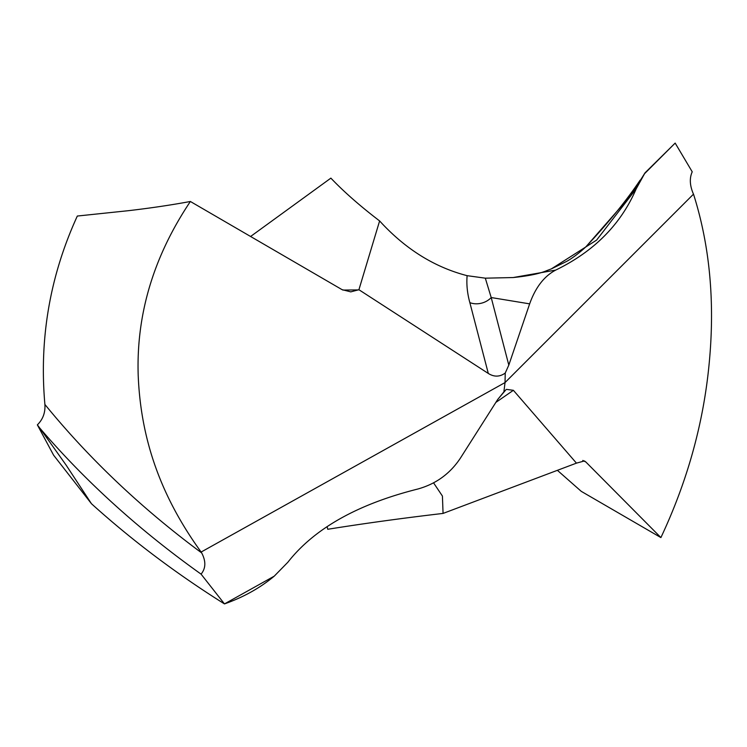 <?xml version="1.0" encoding="UTF-8"?>
<svg xmlns="http://www.w3.org/2000/svg" width="747" height="747" viewBox="0 0 747 747"><rect width="100%" height="100%" fill="white"/><g stroke="black" fill="none" stroke-linecap="round" stroke-linejoin="round"><path stroke-width="1.12" d="M274.224 576.17L287.866 562.239C314.254 528.587 357.552 504.188 417.75 489.042C357.552 504.188 314.254 528.587 287.866 562.239L274.224 576.17C260.059 587.973 243.475 597.217 224.474 603.912L274.224 576.17C260.059 587.973 243.475 597.217 224.474 603.912C176.133 573.575 131.799 540.174 91.47 503.73C131.799 540.174 176.133 573.575 224.474 603.912L201.074 574.135C139.222 530.062 85.522 481.442 39.964 428.283L37.35 424.866C42.924 419.394 45.436 412.596 44.895 404.444C89.369 458.966 141.631 508.464 201.671 552.92L201.13 552.042L505.037 382.567L505.233 373.061C499.771 376.983 494.122 377.114 488.295 373.444L469.854 302.647C467.295 293.375 466.38 284.383 467.118 275.671L485.317 278.173L513.142 277.548L555.721 270.087C544.171 276.194 535.487 287.455 529.651 303.861L508.81 365.096L505.233 373.061L508.81 365.096L529.651 303.861C535.487 287.455 544.171 276.194 555.721 270.087C594.154 251.356 620.99 224.259 636.229 188.776L644.316 173.93L675.167 143.088L645.025 172.846L636.229 188.776C620.99 224.259 594.154 251.356 555.721 270.087M37.35 424.866L53.597 455.175L91.47 503.73L66.175 465.194L39.964 428.283M201.074 574.135C205.864 568.318 206.06 561.249 201.671 552.92M505.999 389.691L497.726 399.458L460.488 458.004C450.133 473.673 435.884 484.019 417.75 489.042C435.884 484.019 450.133 473.673 460.488 458.004L497.726 399.458L503.88 391.914L505.037 382.567L505.233 373.061M201.13 552.042C160.25 495.625 140.669 438.489 138.186 375.069C136.253 314.17 153.649 256.305 190.373 201.485C171.259 205.023 150.623 208.096 128.447 210.682L77.324 216.042C49.89 275.942 39.077 338.746 44.895 404.444M250.59 236.482L330.874 178.131C343.919 191.82 360.166 206.088 379.616 220.935L358.915 289.724L350.773 291.872L342.023 289.631L190.373 201.485M675.167 143.088L692.226 171.819C689.444 177.963 689.733 185.125 693.104 193.286L693.505 194.136C709.846 245.716 715.066 302.115 709.183 363.341C703.553 423.007 687.455 481.077 660.899 537.579L581.287 491.367L557.393 470.33M327.158 526.887L327.746 529.278C364.639 523.386 403.081 518.101 443.064 513.422L442.42 496.055L433.512 482.786M506.429 389.374L513.385 390.308L576.451 463.14L443.064 513.422M693.505 194.136L505.037 382.567L503.88 391.914M660.899 537.579L585.872 462.01L582.781 460.432M576.451 463.14L584.434 460.955L585.872 462.01M358.915 289.724L488.295 373.444M467.118 275.671C434.352 267.193 405.182 248.947 379.616 220.935M513.142 277.548C528.512 275.998 539.764 273.682 546.879 270.582L551.333 268.901L596.61 240.095L636.229 188.776M469.854 302.647A17.078 13.745 -14.6 0 0 491.209 297.549L485.317 278.173M53.597 455.175L91.47 503.73M513.385 390.308L495.84 402.418M358.56 289.911L342.836 290.069M640.104 180.195L640.114 180.176C626.593 200.392 608.712 222.391 586.488 246.146L630.86 195.471L645.025 172.846M508.81 365.096L491.209 297.549L529.651 303.861M586.488 246.137C585.349 247.556 574.938 256.931 566.413 261.506L551.333 268.892"/></g></svg>
